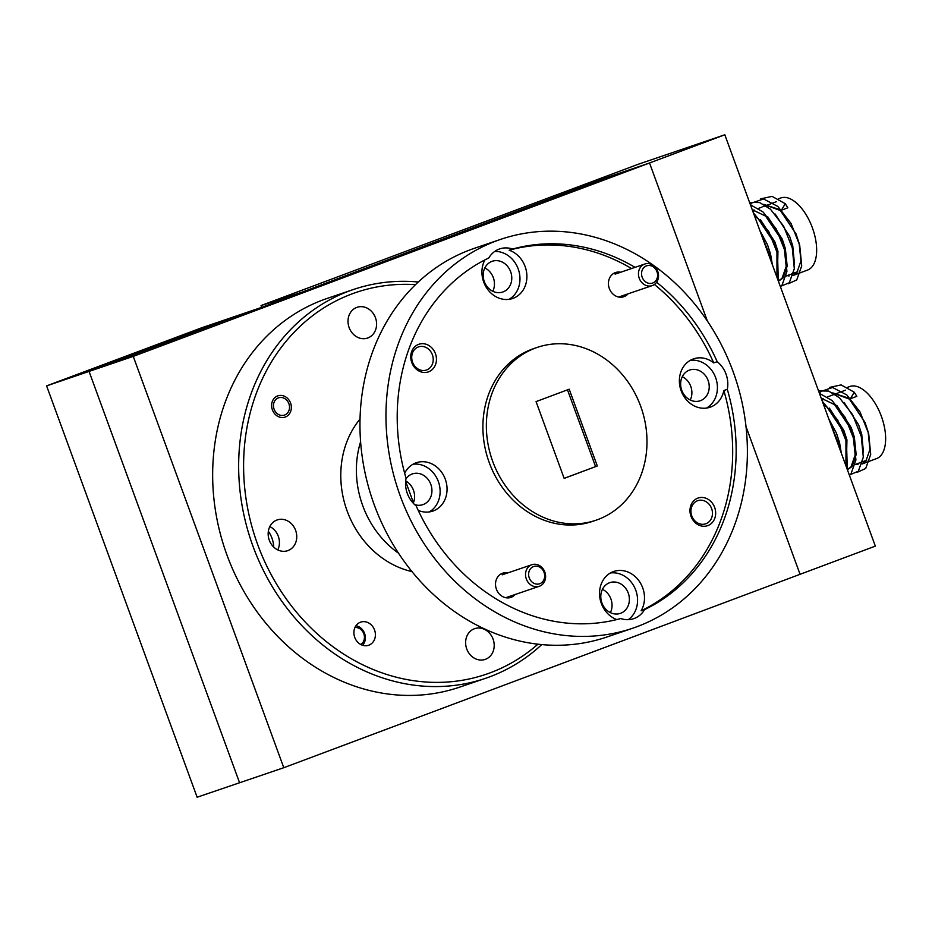 <?xml version="1.0" encoding="UTF-8"?>
<svg xmlns="http://www.w3.org/2000/svg" width="932" height="932" viewBox="0 0 932 932"><rect width="100%" height="100%" fill="white"/><g stroke="black" fill="none" stroke-linecap="round" stroke-linejoin="round"><path stroke-width="1.4" d="M360.719 644.501A9.122 7.899 71.2 0 0 363.888 633.958A9.122 7.899 71.2 0 0 354.941 627.539M355.954 625.745A11.405 9.868 -108.8 0 1 364.668 633.69A11.405 9.868 -108.8 0 1 362.618 645.305M288.885 403.696A9.122 7.899 71.2 0 0 278.353 397.894A9.122 7.899 71.2 0 0 274.101 409.241A9.122 7.899 71.2 0 0 284.621 415.031A9.122 7.899 71.2 0 0 288.885 403.696M529.26 577.91A9.122 7.899 71.2 0 0 539.779 583.712A9.122 7.899 71.2 0 0 544.043 572.365A9.122 7.899 71.2 0 0 533.512 566.563A9.122 7.899 71.2 0 0 529.26 577.91M544.812 572.038A11.405 9.868 -108.8 0 1 539.244 586.31A11.405 9.868 -108.8 0 1 526.324 578.97A11.405 9.868 -108.8 0 1 531.892 564.71A11.405 9.868 -108.8 0 1 544.812 572.038M642.171 277.223A9.122 7.899 71.2 0 0 652.703 283.025A9.122 7.899 71.2 0 0 656.967 271.69A9.122 7.899 71.2 0 0 646.435 265.888A9.122 7.899 71.2 0 0 642.171 277.223M657.736 271.363A11.405 9.868 -108.8 0 1 652.167 285.623A11.405 9.868 -108.8 0 1 639.247 278.284A11.405 9.868 -108.8 0 1 644.816 264.024A11.405 9.868 -108.8 0 1 657.736 271.363M844.136 402.531L858.64 424.864L861.739 434.3L863.475 452.661M856.124 464.159L858.069 464.509M847.514 387.351L849.646 386.559A38.445 19.269 -110.5 0 1 881.381 416.348A38.445 19.269 -110.5 0 1 876.616 458.556L862.077 463.996L865.805 461.363L869.952 449.469L868.135 431.912L865.036 422.464L849.413 399.106L832.847 392.955M828.804 418.934L836.458 433.17L839.546 442.618L841.328 453.185M845.965 465.837L845.953 440.219L842.854 430.77L827.232 407.412L823.527 404.546M829.352 408.076L843.844 430.398L846.943 439.846L846.314 466.804M847.316 469.53L851.009 466.909L855.157 455.002L853.339 437.446L850.252 428.009L834.629 404.651L821.22 398.22M836.738 405.303L851.242 427.625L854.341 437.073L856.159 454.63L852.011 466.536L848.283 469.169M775.144 214.01L789.649 236.332L792.748 245.78L794.483 264.14M787.132 275.627L789.078 275.977M778.523 198.819L780.655 198.027A38.445 19.269 -110.5 0 1 812.389 227.816A38.445 19.269 -110.5 0 1 807.625 270.035L793.085 275.476L796.813 272.843L800.961 260.937L799.143 243.38L796.044 233.932L780.422 210.574L763.856 204.423M759.813 230.414L767.467 244.638L770.554 254.087L772.337 264.665M776.973 277.305L776.962 251.687L773.863 242.25L758.24 218.892L754.536 216.014M760.349 219.544L774.853 241.877L777.952 251.314L777.323 278.284M753.382 212.845L768.83 231.707L777.498 253.481L778.313 280.986L782.018 278.377L786.165 266.482L784.348 248.914L781.261 239.477L765.638 216.119L752.229 209.688M767.747 216.783L782.251 239.105L785.35 248.541L787.167 266.109L783.02 278.004L779.292 280.637M261.042 305.556L638.164 164.288L724.816 134.779L649.534 162.984L707.388 321.074L649.534 162.984L605.346 178.024L303.692 291.623L261.042 305.556L261.694 307.35M283.782 767.712L197.13 797.221L46.6 385.883L201.883 327.715L261.671 307.362L605.346 178.024L649.534 162.984L133.253 356.385L283.782 767.712L800.064 574.31L746.019 426.623L800.064 574.31L875.334 546.117L724.816 134.779M760.745 198.842L772.104 196.384L785.257 203.689L787.82 207.813L781.424 210.201L763.739 204.364M785.257 203.689L781.424 210.201M761.036 233.769L770.112 256.253L771.265 261.729M750.435 204.807L763.075 211.995L776.228 228.934L784.895 250.708L786.923 271.433L781.936 285.495L780.48 286.893M749.549 202.372L759.662 202.559L770.461 209.222L783.626 226.161L792.293 247.947L794.32 268.672L789.322 282.722L780.329 286.474M750.4 204.69L751.833 202.978L763.576 198.959L777.859 206.461L791.012 223.389L799.691 245.174L801.718 265.9L796.72 279.95L788.321 283.736M753.347 212.764L754.046 209.886M133.253 356.385L89.064 371.425L244.347 313.257L89.064 371.425L239.582 782.764L89.064 371.425L46.6 385.883M850.415 398.733L856.811 396.333L854.248 392.209L850.415 398.733L832.73 392.896M830.028 422.301L839.103 444.785L840.256 450.249M822.374 401.366L837.821 420.227L846.489 442.013L847.304 469.507M819.426 393.327L832.066 400.527L845.219 417.466L853.887 439.24L855.914 459.965L850.928 474.027L849.471 475.425M818.541 390.904L828.664 391.079L839.452 397.754L852.617 414.693L861.284 436.467L863.312 457.193L858.314 471.254L849.32 475.005M819.391 393.222L820.824 391.51L832.567 387.491L846.85 394.982L860.003 411.921L868.682 433.695L870.709 454.432L865.712 468.481L857.323 472.256M822.339 401.284L823.038 398.418M829.736 387.374L841.095 384.904L854.248 392.209M273.728 547.084A25.548 22.112 71.2 0 0 268.358 531.287M507.789 572.912A12.78 11.056 71.2 0 0 502.36 573.32A12.78 11.056 71.2 0 0 496.407 589.199A12.78 11.056 71.2 0 0 511.144 597.307A12.78 11.056 71.2 0 0 515.14 594.511M620.712 272.226A12.78 11.056 71.2 0 0 615.283 272.633A12.78 11.056 71.2 0 0 609.318 288.512A12.78 11.056 71.2 0 0 624.067 296.632A12.78 11.056 71.2 0 0 628.063 293.825M707.854 525.578A14.597 12.629 71.2 0 0 714.658 507.439A14.597 12.629 71.2 0 0 697.812 498.154A14.597 12.629 71.2 0 0 690.996 516.293A14.597 12.629 71.2 0 0 707.854 525.578M705.908 523.737A12.232 10.578 71.2 0 0 711.664 508.686A12.232 10.578 71.2 0 0 697.765 500.67A12.232 10.578 71.2 0 0 697.497 500.764A12.232 10.578 71.2 0 0 691.742 515.815A12.232 10.578 71.2 0 0 705.641 523.831A12.232 10.578 71.2 0 0 705.908 523.737M428.615 371.798A14.597 12.629 71.2 0 0 435.43 353.647A14.597 12.629 71.2 0 0 418.585 344.374A14.597 12.629 71.2 0 0 411.769 362.513A14.597 12.629 71.2 0 0 428.615 371.798M426.67 369.946A12.232 10.578 71.2 0 0 432.436 354.906A12.232 10.578 71.2 0 0 418.526 346.89A12.232 10.578 71.2 0 0 418.27 346.984A12.232 10.578 71.2 0 0 412.515 362.024A12.232 10.578 71.2 0 0 426.413 370.039A12.232 10.578 71.2 0 0 426.67 369.946M368.851 645.177A12.232 10.578 71.2 0 0 374.606 630.137A12.232 10.578 71.2 0 0 360.707 622.122A12.232 10.578 71.2 0 0 360.439 622.215A12.232 10.578 71.2 0 0 354.684 637.255A12.232 10.578 71.2 0 0 368.583 645.27A12.232 10.578 71.2 0 0 368.851 645.177M285.343 417.012A11.231 9.716 71.2 0 0 290.633 403.195A11.231 9.716 71.2 0 0 277.876 395.844A11.231 9.716 71.2 0 0 277.631 395.925A11.231 9.716 71.2 0 0 272.342 409.731A11.231 9.716 71.2 0 0 285.11 417.093A11.231 9.716 71.2 0 0 285.343 417.012M500.496 239.419L474.505 248.262A205.331 177.651 71.2 0 0 374.303 504.969A205.331 177.651 71.2 0 0 606.86 637.022L632.863 628.168A205.331 177.651 -108.8 0 1 400.306 496.115A205.331 177.651 -108.8 0 1 500.496 239.419A205.331 177.651 -108.8 0 1 733.053 371.472A205.331 177.651 -108.8 0 1 632.863 628.168M415.521 284.644A201.685 174.494 71.2 0 0 257.686 544.579A201.685 174.494 71.2 0 0 537.939 644.187M541.76 644.594A205.331 177.651 -108.8 0 1 485.549 678.321A205.331 177.651 -108.8 0 1 252.991 546.269A205.331 177.651 -108.8 0 1 353.193 289.572A205.331 177.651 -108.8 0 1 418.305 282M484.885 259.911A25.548 22.112 71.2 0 0 483.708 282.058A25.548 22.112 71.2 0 0 512.647 298.485A25.548 22.112 71.2 0 0 525.124 266.54A25.548 22.112 71.2 0 0 509.175 250.219L512.635 249.042A25.548 22.112 71.2 0 0 499.645 248.926A25.548 22.112 71.2 0 0 488.776 257.978A192.563 166.595 -108.8 0 0 406.049 478.244A25.548 22.112 71.2 0 0 407.331 493.482A25.548 22.112 71.2 0 0 416.173 505.901A192.563 166.595 -108.8 0 0 620.724 618.545A25.548 22.112 71.2 0 0 633.713 618.662A25.548 22.112 71.2 0 0 644.594 609.61L641.123 610.786A25.548 22.112 71.2 0 0 642.719 587.894A25.548 22.112 71.2 0 0 613.78 571.467A25.548 22.112 71.2 0 0 601.315 603.412A25.548 22.112 71.2 0 0 616.809 619.57M628.261 619.675A25.548 22.112 71.2 0 0 635.787 590.259A25.548 22.112 71.2 0 0 610.425 572.982M727.309 389.343A25.548 22.112 71.2 0 0 726.028 374.105A25.548 22.112 71.2 0 0 717.186 361.686L713.726 362.874A25.548 22.112 71.2 0 0 693.629 358.843A25.548 22.112 71.2 0 0 681.152 390.788A25.548 22.112 71.2 0 0 710.102 407.226A25.548 22.112 71.2 0 0 723.838 390.531L727.309 389.343A192.563 166.595 -108.8 0 1 644.594 609.61M706.514 408.076A25.548 22.112 71.2 0 0 715.636 377.646A25.548 22.112 71.2 0 0 690.274 360.358M509.07 299.335A25.548 22.112 71.2 0 0 518.192 268.905A25.548 22.112 71.2 0 0 494.706 251.454M418.223 510.375A25.548 22.112 71.2 0 0 432.798 511.097A25.548 22.112 71.2 0 0 445.275 479.153A25.548 22.112 71.2 0 0 416.336 462.726A25.548 22.112 71.2 0 0 404.663 473.258M429.221 511.948A25.548 22.112 71.2 0 0 438.343 481.518A25.548 22.112 71.2 0 0 412.981 464.241M485.549 678.321L459.558 687.175A205.331 177.651 -108.8 0 1 227 555.123A205.331 177.651 -108.8 0 1 327.202 298.415L353.193 289.572M492.737 461.491A91.266 78.952 -108.8 0 1 537.263 347.403A91.266 78.952 -108.8 0 1 640.622 406.096A91.266 78.952 -108.8 0 1 596.096 520.184A91.266 78.952 -108.8 0 1 492.737 461.491M596.096 520.184L592.624 521.361A91.266 78.952 -108.8 0 1 489.265 462.668A91.266 78.952 -108.8 0 1 533.803 348.58L537.263 347.403M277.771 549.915A16.24 14.05 71.2 0 0 269.826 526.58M288.046 550.544A16.24 14.05 71.2 0 0 295.689 530.564A16.24 14.05 71.2 0 0 277.223 519.916A16.24 14.05 71.2 0 0 276.874 520.044A16.24 14.05 71.2 0 0 269.22 540.024A16.24 14.05 71.2 0 0 287.697 550.672A16.24 14.05 71.2 0 0 288.046 550.544M485.49 659.285A16.24 14.05 71.2 0 0 493.145 639.305A16.24 14.05 71.2 0 0 474.668 628.657A16.24 14.05 71.2 0 0 474.33 628.785A16.24 14.05 71.2 0 0 466.676 648.765A16.24 14.05 71.2 0 0 485.141 659.413A16.24 14.05 71.2 0 0 485.49 659.285M367.884 337.932A16.24 14.05 71.2 0 0 375.538 317.952A16.24 14.05 71.2 0 0 357.072 307.304A16.24 14.05 71.2 0 0 356.723 307.432A16.24 14.05 71.2 0 0 349.069 327.412A16.24 14.05 71.2 0 0 367.546 338.06A16.24 14.05 71.2 0 0 367.884 337.932M405.921 478.955A16.24 14.05 -108.8 0 1 412.049 474.015A16.24 14.05 -108.8 0 1 412.398 473.899A16.24 14.05 -108.8 0 1 430.875 484.535A16.24 14.05 -108.8 0 1 423.221 504.527A16.24 14.05 -108.8 0 1 422.872 504.643A16.24 14.05 -108.8 0 1 414.647 504.596M405.665 480.9A16.24 14.05 -108.8 0 1 413.26 503.21M491.898 261.403A16.24 14.05 -108.8 0 1 492.247 261.275A16.24 14.05 -108.8 0 1 510.713 271.923A16.24 14.05 -108.8 0 1 503.07 291.914A16.24 14.05 -108.8 0 1 502.721 292.031A16.24 14.05 -108.8 0 1 484.244 281.382A16.24 14.05 -108.8 0 1 491.898 261.403M484.85 267.938A16.24 14.05 -108.8 0 1 492.795 291.273M689.342 370.144A16.24 14.05 -108.8 0 1 689.692 370.016A16.24 14.05 -108.8 0 1 708.169 380.664A16.24 14.05 -108.8 0 1 700.514 400.655A16.24 14.05 -108.8 0 1 700.165 400.772A16.24 14.05 -108.8 0 1 681.7 390.124A16.24 14.05 -108.8 0 1 689.342 370.144M682.294 376.679A16.24 14.05 -108.8 0 1 690.239 400.014M609.505 582.756A16.24 14.05 -108.8 0 1 609.843 582.64A16.24 14.05 -108.8 0 1 628.319 593.276A16.24 14.05 -108.8 0 1 620.665 613.268A16.24 14.05 -108.8 0 1 620.316 613.384A16.24 14.05 -108.8 0 1 601.851 602.748A16.24 14.05 -108.8 0 1 609.505 582.756M602.445 589.292A16.24 14.05 -108.8 0 1 610.39 612.627M360.602 441.803A91.266 78.952 71.2 0 0 362.758 505.75A91.266 78.952 71.2 0 0 398.535 553.2M411.967 571.584A91.266 78.952 -108.8 0 1 347.158 511.062A91.266 78.952 -108.8 0 1 360.032 419.039M723.838 390.531A192.563 166.595 -108.8 0 1 641.123 610.786M509.175 250.219A192.563 166.595 -108.8 0 1 631.558 268.533M654.415 284.47A192.563 166.595 -108.8 0 1 713.726 362.874M512.635 249.042A192.563 166.595 -108.8 0 1 635.03 267.356M656.594 282.245A192.563 166.595 -108.8 0 1 717.186 361.686M536.063 401.61L569.196 389.203L597.296 465.977L564.163 478.396L536.063 401.61M597.296 465.977L564.151 478.337M567.483 389.844L595.56 466.571M413.458 502.744L405.63 481.355M539.244 586.31L505.715 597.715M531.892 564.71L502.185 574.823M652.167 285.623L618.638 297.04M644.816 264.024L615.108 274.136M827.837 396.787L830.75 395.704M831.74 395.331L838.148 392.931M839.138 392.558L845.534 390.17M758.846 208.267L761.759 207.172M762.749 206.799L769.156 204.411M770.147 204.038L776.542 201.638M786.27 275.954L790.313 274.439M791.315 274.066L797.71 271.666M855.261 464.486L859.304 462.971M860.306 462.598L866.702 460.198"/></g></svg>
